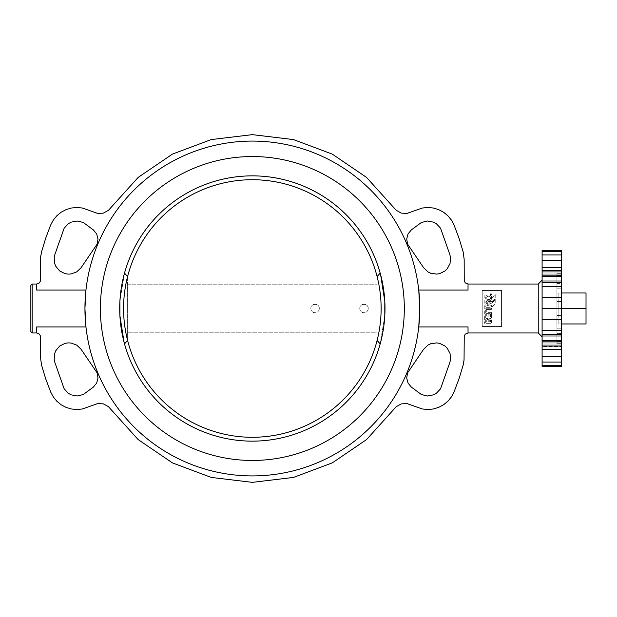 <?xml version="1.0" encoding="UTF-8"?>
<svg xmlns="http://www.w3.org/2000/svg" width="617" height="617" viewBox="0 0 617 617"><rect width="100%" height="100%" fill="white"/><g stroke="black" fill="none" stroke-linecap="round" stroke-linejoin="round"><path stroke-width="0.46" stroke-dasharray="3.08 2.31" d="M381.129 308.5A128.783 128.783 0 0 0 252.353 179.717A128.783 128.783 0 0 0 123.57 308.5A128.783 128.783 0 0 1 252.353 179.717A128.783 128.783 0 0 1 381.129 308.5A128.783 128.783 0 0 1 252.353 437.283A128.783 128.783 0 0 1 123.57 308.5A128.783 128.783 0 0 0 252.353 437.283A128.783 128.783 0 0 0 381.129 308.5A128.783 128.783 0 0 1 252.353 437.283A128.783 128.783 0 0 1 123.57 308.5A128.783 128.783 0 0 1 252.353 179.717A128.783 128.783 0 0 1 381.129 308.5M561.424 250.548L561.424 308.5L556.92 308.5L556.92 279.054L556.92 323.956L556.92 293.044L556.92 308.5L561.424 308.5L561.424 333.542L561.424 301.59L561.424 366.452M561.555 327.82L561.555 289.18M586.019 308.5L586.019 305.284L586.019 308.5M586.15 311.716L586.15 305.284M32.138 284.028L32.138 332.972M30.85 285.316L30.85 331.684M538.24 332.972L538.24 284.028M542.104 366.452L542.104 250.548M404.312 308.5A151.959 151.959 0 0 0 252.353 156.541A151.959 151.959 0 0 0 100.394 308.5A151.959 151.959 0 0 1 252.353 156.541A151.959 151.959 0 0 1 404.312 308.5A151.959 151.959 0 0 1 252.353 460.459A151.959 151.959 0 0 1 100.394 308.5A151.959 151.959 0 0 1 252.353 156.541A151.959 151.959 0 0 1 404.312 308.5A151.959 151.959 0 0 1 252.353 460.459A151.959 151.959 0 0 1 100.394 308.5A151.959 151.959 0 0 0 252.353 460.459A151.959 151.959 0 0 0 404.312 308.5M120.531 293.754L124.511 273.123L119.899 301.343L119.899 315.657A132.647 132.647 0 0 1 252.353 175.853A132.647 132.647 0 0 1 384.8 315.657L384.8 301.343L380.666 274.897M384.175 323.246L380.188 343.877A132.647 132.647 0 0 1 124.511 343.877L124.032 342.103M127.696 284.198L127.696 308.5L127.696 284.198L377.01 284.198L127.696 284.198L127.696 332.802L127.696 284.198M377.01 308.5L377.01 284.198L377.01 332.802L127.696 332.802L377.01 332.802L377.01 308.5M368.256 308.5C368.519 303.016 359.495 303.016 359.757 308.5A4.25 4.25 0 0 1 364.007 304.25A4.25 4.25 0 0 1 368.256 308.5A4.25 4.25 0 0 1 364.007 312.75A4.25 4.25 0 0 1 359.757 308.5C360.004 311.084 361.423 312.495 364.007 312.75C366.583 312.495 368.002 311.084 368.256 308.5M319.321 308.5C319.583 303.016 310.559 303.016 310.821 308.5A4.25 4.25 0 0 1 315.071 304.25A4.25 4.25 0 0 1 319.321 308.5A4.25 4.25 0 0 1 315.071 312.75A4.25 4.25 0 0 1 310.821 308.5C311.068 311.084 312.487 312.495 315.071 312.75C317.647 312.495 319.066 311.084 319.321 308.5M85.956 326.925A167.415 167.415 0 0 0 418.75 326.925L468.025 326.925L468.025 332.972L468.025 326.925L468.025 332.972L465.295 334.098L464.239 336.08L464.161 357.659L463.197 364.994L459.048 378.668L454.019 392.034L451.397 396.932L447.88 401.227L443.584 404.752L438.687 407.367L433.373 408.978L427.843 409.526L422.313 408.978L406.996 403.572L401.266 403.896L396.245 406.68L366.552 439.582L332.293 462.881L293.491 477.419L252.353 482.355L211.215 477.419L172.413 462.881L138.154 439.582L108.453 406.68L103.432 403.896L97.702 403.572L82.385 408.978L76.863 409.526L71.333 408.978L66.019 407.367L61.122 404.752L56.826 401.227L53.301 396.932L50.687 392.034L45.65 378.668L41.509 364.994L40.545 357.659L40.467 336.08L39.411 334.098L36.681 332.972L36.681 326.925L85.956 326.925A167.415 167.415 0 0 0 418.75 326.925M419.768 308.5A167.415 167.415 0 0 1 252.353 475.915A167.415 167.415 0 0 1 84.938 308.5A167.415 167.415 0 0 1 252.353 141.085A167.415 167.415 0 0 1 419.768 308.5M85.956 290.075L36.681 290.075L36.681 284.028L36.681 290.075L36.681 284.028L39.411 282.902L40.467 280.92L40.545 259.341L41.509 252.006L45.65 238.332L50.687 224.966L53.301 220.068L56.826 215.773L61.122 212.248L66.019 209.633L71.333 208.022L76.863 207.474L82.385 208.022L97.702 213.428L103.432 213.104L108.453 210.32L138.154 177.418L172.413 154.119L211.215 139.581L252.353 134.645L293.491 139.581L332.293 154.119L366.552 177.418L396.245 210.32L401.266 213.104L406.996 213.428L422.313 208.022L427.843 207.474L433.373 208.022L438.687 209.633L443.584 212.248L447.88 215.773L451.397 220.068L454.019 224.966L459.048 238.332L463.197 252.006L464.161 259.341L464.239 280.92L465.295 282.902L468.025 284.028L468.025 290.075L468.025 284.028L468.025 290.075L418.75 290.075A167.415 167.415 0 0 0 85.956 290.075A167.415 167.415 0 0 1 418.75 290.075M501.544 308.5L501.544 290.468L482.224 290.468L482.224 326.532L482.224 290.468L501.544 290.468L501.544 326.532L482.224 326.532L501.544 326.532L501.544 308.5M36.681 326.925L36.681 332.972L36.681 326.925M127.596 276.547L127.626 308.5L127.626 276.586L124.511 273.123A132.647 132.647 0 0 1 380.188 273.123L377.103 276.547M384.8 308.5L384.8 301.343A132.647 132.647 0 0 1 384.8 315.657L384.8 301.343A132.647 132.647 0 0 1 252.353 441.147A132.647 132.647 0 0 1 119.899 301.343L119.899 315.657L124.511 343.877L127.596 340.453M377.103 340.453L377.072 276.586L377.072 340.414L377.072 308.5L377.072 340.414L380.188 343.877L384.8 315.657M561.424 292.99L561.424 323.956L561.424 308.477L558.848 308.5L558.848 293.044L558.848 323.956L558.848 308.477L561.424 308.477L561.424 292.99L558.848 292.99M491.371 294.332L490.592 294.594L491.371 294.332M490.978 293.692A0.64 0.64 0 0 0 490.338 294.332A0.64 0.64 0 0 0 490.978 294.98A0.64 0.64 0 0 1 490.338 294.332A0.64 0.64 0 0 1 490.978 293.692A0.64 0.64 0 0 1 491.626 294.332A0.64 0.64 0 0 1 490.978 294.98A0.64 0.64 0 0 0 491.626 294.332A0.64 0.64 0 0 0 490.978 293.692M490.978 293.815A0.517 0.517 0 0 1 491.494 294.332A0.517 0.517 0 0 1 490.978 294.849A0.517 0.517 0 0 1 490.469 294.332A0.517 0.517 0 0 1 490.978 293.815A0.517 0.517 0 0 1 491.494 294.332A0.517 0.517 0 0 1 490.978 294.849A0.517 0.517 0 0 1 490.469 294.332A0.517 0.517 0 0 1 490.978 293.815M486.728 310.305A0.517 0.517 0 0 0 486.219 309.788A0.517 0.517 0 0 1 486.728 310.305L486.728 312.364L486.728 310.305M489.181 314.554A0.517 0.517 0 0 0 488.664 314.038A0.517 0.517 0 0 1 489.181 314.554L489.181 316.614L489.181 314.554M491.626 314.554A0.517 0.517 0 0 0 491.109 314.038A0.517 0.517 0 0 1 491.626 314.554L491.626 317.385L491.626 314.554M486.728 314.554A0.517 0.517 0 0 0 486.219 314.038A0.517 0.517 0 0 1 486.728 314.554L486.728 316.614L486.728 314.554M490.592 320.346A0.64 0.64 0 0 0 489.952 319.706A0.64 0.64 0 0 1 490.592 320.346L490.592 322.02L489.304 322.02L489.304 320.346A0.64 0.64 0 0 1 489.952 319.706A0.64 0.64 0 0 0 489.304 320.346L489.304 322.02L490.592 322.02L490.592 320.346M488.263 320.092A0.771 0.771 0 0 0 487.507 319.444A0.771 0.771 0 0 1 488.263 320.092L488.278 322.02L486.728 322.02L486.744 320.092A0.771 0.771 0 0 1 487.507 319.444A0.771 0.771 0 0 0 486.744 320.092L486.728 322.02L488.278 322.02L488.278 320.092M488.795 319.961A1.542 1.542 0 0 0 487.245 318.418A1.542 1.542 0 0 1 488.795 319.961A1.419 1.419 0 0 1 490.207 318.542A1.419 1.419 0 0 1 491.626 319.961A1.419 1.419 0 0 0 490.207 318.542A1.419 1.419 0 0 0 488.795 319.961M486.219 323.308L491.109 323.308L486.219 323.308A0.517 0.517 0 0 1 485.702 322.791A0.517 0.517 0 0 0 486.219 323.308M485.702 322.791L485.702 319.961A1.542 1.542 0 0 1 487.245 318.418A1.542 1.542 0 0 0 485.702 319.961L485.702 322.791M491.626 319.961L491.626 322.791A0.517 0.517 0 0 1 491.109 323.308A0.517 0.517 0 0 0 491.626 322.791L491.626 319.961M486.219 317.902L490.978 317.902A0.64 0.64 0 0 0 491.61 317.385L491.61 317.385A0.64 0.64 0 0 1 490.978 317.902L486.219 317.902A0.517 0.517 0 0 1 485.702 317.385A0.517 0.517 0 0 0 486.219 317.902M491.109 314.038A0.517 0.517 0 0 0 490.592 314.554L490.592 316.614L489.181 316.614L490.592 316.614L490.592 314.554A0.517 0.517 0 0 1 491.109 314.038M488.664 314.038A0.517 0.517 0 0 0 488.147 314.554L488.147 316.614L486.728 316.614L488.147 316.614L488.147 314.554A0.517 0.517 0 0 1 488.664 314.038M486.219 314.038A0.517 0.517 0 0 0 485.702 314.554L485.702 317.385L485.702 314.554A0.517 0.517 0 0 1 486.219 314.038M490.978 308.245L486.343 308.245A0.64 0.64 0 0 0 485.702 308.886A0.64 0.64 0 0 0 486.343 309.533L490.978 309.533A0.64 0.64 0 0 0 491.626 308.886A0.64 0.64 0 0 0 490.978 308.245A0.64 0.64 0 0 1 491.626 308.886A0.64 0.64 0 0 1 490.978 309.533L486.343 309.533A0.64 0.64 0 0 1 485.702 308.886A0.64 0.64 0 0 1 486.343 308.245L490.978 308.245M486.343 307.343L490.978 307.343A0.64 0.64 0 0 0 491.626 306.695L491.626 305.924A0.64 0.64 0 0 0 491.147 305.322L487.631 304.382L491.171 303.433A0.64 0.64 0 0 0 491.626 302.816L491.626 302.045A0.64 0.64 0 0 0 490.978 301.42L486.343 301.42A0.64 0.64 0 0 0 485.702 302.06A0.64 0.64 0 0 0 486.343 302.708L489.898 302.708L486.181 303.703A0.64 0.64 0 0 0 485.702 304.304L485.702 304.436A0.64 0.64 0 0 0 486.211 305.06L489.898 306.055L486.343 306.055A0.64 0.64 0 0 0 485.702 306.695A0.64 0.64 0 0 0 486.343 307.343A0.64 0.64 0 0 1 485.702 306.695A0.64 0.64 0 0 1 486.343 306.055L489.898 306.055L486.211 305.06A0.64 0.64 0 0 1 485.702 304.436L485.702 304.304A0.64 0.64 0 0 1 486.181 303.703L489.898 302.708L486.343 302.708A0.64 0.64 0 0 1 485.702 302.06A0.64 0.64 0 0 1 486.343 301.42L490.978 301.42A0.64 0.64 0 0 1 491.626 302.045L491.626 302.816A0.64 0.64 0 0 1 491.171 303.433L487.631 304.382L491.147 305.322A0.64 0.64 0 0 1 491.626 305.924L491.626 306.695A0.64 0.64 0 0 1 490.978 307.343L486.343 307.343M485.702 297.556L485.702 298.196A2.576 2.576 0 0 0 488.278 300.772L489.05 300.772A2.576 2.576 0 0 0 491.626 298.196L491.626 297.556A2.576 2.576 0 0 0 489.05 294.98L488.278 294.98A2.576 2.576 0 0 0 485.702 297.556A2.576 2.576 0 0 1 488.278 294.98L489.05 294.98A2.576 2.576 0 0 1 491.626 297.556L491.626 298.196A2.576 2.576 0 0 1 489.05 300.772L488.278 300.772A2.576 2.576 0 0 1 485.702 298.196L485.702 297.556M484.16 294.718L484.414 323.308L484.16 294.718M492.142 301.929L495.744 298.327L495.744 294.463L492.142 298.065L492.142 301.929L492.142 298.065L495.744 294.463L495.744 298.327L492.142 301.929M492.142 306.695L495.744 303.094L495.744 299.23L492.142 302.831L492.142 306.695L492.142 302.831L495.744 299.23L495.744 303.094L492.142 306.695M490.978 312.364L486.728 312.364L490.978 312.364A0.64 0.64 0 0 1 491.626 313.004A0.64 0.64 0 0 1 490.978 313.652A0.64 0.64 0 0 0 491.626 313.004A0.64 0.64 0 0 0 490.978 312.364M486.219 309.788A0.517 0.517 0 0 0 485.702 310.305L485.702 313.135A0.517 0.517 0 0 0 486.219 313.652L490.978 313.652L486.219 313.652A0.517 0.517 0 0 1 485.702 313.135L485.702 310.305A0.517 0.517 0 0 1 486.219 309.788M488.278 296.268A1.542 1.542 0 0 0 486.728 297.81L486.728 297.942A1.542 1.542 0 0 0 488.278 299.484L489.05 299.484A1.542 1.542 0 0 0 490.592 297.942L490.592 297.81A1.542 1.542 0 0 0 489.05 296.268L488.278 296.268L489.05 296.268A1.542 1.542 0 0 1 490.592 297.81L490.592 297.942A1.542 1.542 0 0 1 489.05 299.484L488.278 299.484A1.542 1.542 0 0 1 486.728 297.942L486.728 297.81A1.542 1.542 0 0 1 488.278 296.268M380.188 343.877A132.647 132.647 0 0 1 124.511 343.877M119.899 308.5L119.899 315.657A132.647 132.647 0 0 1 119.899 301.343M124.511 273.123A132.647 132.647 0 0 1 380.188 273.123M127.626 276.586L127.626 340.414L127.626 276.586M127.626 308.5L127.626 340.414L127.626 308.5M449.855 362.426L440.553 388.795L436.304 393.345L433.558 394.849L427.442 395.998L421.388 394.518L411.392 387.137L408.045 383.095L406.696 378.013L407.606 372.838L423.663 349.214L428.028 345.073L430.743 343.754L436.697 342.882L439.674 343.361L445.042 346.068L447.209 348.181L450.04 353.487L450.526 359.48L449.855 362.426M54.851 362.426L64.153 388.795L68.402 393.345L71.14 394.849L77.264 395.998L83.31 394.518L93.306 387.137L96.661 383.095L98.01 378.013L97.093 372.838L81.035 349.214L76.678 345.073L71.032 343.013L68.009 342.882L65.024 343.361L59.656 346.068L55.808 350.687L54.666 353.487L54.173 359.48L54.851 362.426M54.851 254.574L64.153 228.205L68.402 223.655L71.14 222.151L77.264 221.002L83.31 222.482L93.306 229.863L96.661 233.905L98.01 238.987L97.093 244.162L81.035 267.786L76.678 271.927L71.032 273.987L68.009 274.118L65.024 273.639L59.656 270.932L55.808 266.313L54.666 263.513L54.173 257.52L54.851 254.574M449.855 254.574L440.553 228.205L436.304 223.655L433.558 222.151L427.442 221.002L421.388 222.482L411.392 229.863L408.045 233.905L406.696 238.987L407.606 244.162L423.663 267.786L428.028 271.927L430.743 273.246L436.697 274.118L439.674 273.639L445.042 270.932L447.209 268.819L450.04 263.513L450.526 257.52L449.855 254.574M127.696 332.802L127.696 308.5L127.696 332.802M556.92 315.41L561.424 315.41L556.92 315.41L556.92 322.051L561.424 322.051L556.92 322.051L556.92 328.175L561.424 328.175L556.92 328.175L556.92 333.542L561.424 333.542L561.424 343.916L561.424 333.542L556.92 333.542L556.92 315.41M556.92 301.59L561.424 301.59L561.424 294.949L561.424 301.59L556.92 301.59M556.92 294.949L561.424 294.949L561.424 288.825L561.424 294.949L556.92 294.949M556.92 288.825L561.424 288.825L561.424 283.458L561.424 288.825L556.92 288.825M556.92 283.458L561.424 283.458L561.424 273.084L561.424 283.458L556.92 283.458M561.424 335.818L561.424 346.808L561.424 335.818L542.104 335.818L561.424 335.818L542.104 335.818L542.104 335.016L561.424 335.016L542.104 335.016L542.104 336.797L561.424 336.797L542.104 336.797L542.104 335.818L542.104 337.908L561.424 337.908L542.104 337.908L542.104 336.797L542.104 339.119L561.424 339.119L542.104 339.119L542.104 337.908L542.104 340.368L561.424 340.368L542.104 340.368L542.104 339.119L542.104 341.625L561.424 341.625L542.104 341.625L542.104 340.368L542.104 342.836L561.424 342.836L542.104 342.836L542.104 341.625L542.104 343.947L561.424 343.947L542.104 343.947L542.104 342.836L542.104 344.926L561.424 344.926L542.104 344.926L542.104 343.947L542.104 345.728L542.104 334.422L561.424 334.422L542.104 334.422L542.104 335.818L561.424 335.818M542.104 334.059L561.424 333.936L542.104 333.936L542.104 335.016L542.104 333.936L561.424 334.059L542.104 334.059M561.424 272.074L561.424 283.064L561.424 270.192L561.424 283.064L561.424 272.074L542.104 272.074L542.104 271.272L542.104 273.053L561.424 273.053L542.104 273.053L542.104 270.678L542.104 272.074L561.424 272.074M542.104 274.164L561.424 274.164L542.104 274.164L542.104 275.375L561.424 275.375L542.104 275.375L542.104 274.164L542.104 275.375L542.104 274.164L561.424 274.164L542.104 274.164M542.104 276.632L561.424 276.632L542.104 276.632L542.104 275.375L542.104 277.881L561.424 277.881L542.104 277.881L542.104 276.632L542.104 277.881L542.104 276.632L561.424 276.632L542.104 276.632M542.104 279.092L561.424 279.092L542.104 279.092L542.104 277.881L542.104 280.203L561.424 280.203L542.104 280.203L542.104 279.092L542.104 280.203L542.104 279.092L561.424 279.092L542.104 279.092M542.104 281.182L561.424 281.182L542.104 281.182L542.104 280.203L542.104 281.984L561.424 281.984L542.104 281.984L542.104 280.203L542.104 282.578L561.424 282.578L542.104 282.578L542.104 281.182L561.424 281.182L542.104 281.182M542.104 282.941L561.424 283.064L542.104 283.064L542.104 281.984L542.104 283.064L561.424 282.941L542.104 282.941M542.104 346.322L542.104 344.926L542.104 346.808L542.104 346.322L561.424 346.322L542.104 346.322M542.104 270.315L542.104 271.272L542.104 270.192L561.424 270.315L542.104 270.315M542.104 346.808L561.424 346.808L542.104 346.808M542.104 308.5L542.104 336.828L542.104 308.5L561.424 308.5L561.424 289.18L561.424 308.5M556.92 273.084L556.92 273.763L561.424 273.763L556.92 273.763L556.92 273.084L561.424 273.084M556.92 275.784L556.92 273.763L556.92 275.784L561.424 275.784L556.92 275.784L556.92 279.054L556.92 275.784M556.92 279.054L561.424 279.054L556.92 279.054M542.104 271.272L561.424 271.272L542.104 271.272M542.104 270.678L561.424 270.678L542.104 270.678M542.104 270.192L561.424 270.192L542.104 270.192M542.104 251.659L561.424 251.659M542.104 254.96L561.424 254.96M542.104 260.312L561.424 260.312M542.104 267.523L561.424 267.523M542.104 273.053L561.424 273.053L542.104 273.053M542.104 275.375L561.424 275.375L542.104 275.375M542.104 277.881L561.424 277.881L542.104 277.881M542.104 280.203L561.424 280.203L542.104 280.203M542.104 281.984L561.424 281.984L542.104 281.984M542.104 282.578L561.424 282.578L542.104 282.578M542.104 276.3L561.424 276.3M542.104 286.327L561.424 286.327M542.104 297.193L561.424 297.193M542.104 319.807L561.424 319.807M542.104 330.673L561.424 330.673M542.104 340.7L561.424 340.7M542.104 349.477L561.424 349.477M542.104 335.016L561.424 335.016L542.104 335.016M542.104 334.422L561.424 334.422L542.104 334.422M556.92 343.916L556.92 333.542L556.92 343.916L561.424 343.916M556.92 343.237L561.424 343.237L556.92 343.237M556.92 341.216L561.424 341.216L556.92 341.216M556.92 337.946L561.424 337.946L556.92 337.946M542.104 336.797L561.424 336.797L542.104 336.797M542.104 337.908L561.424 337.908L542.104 337.908M542.104 339.119L561.424 339.119L542.104 339.119M542.104 340.368L561.424 340.368L542.104 340.368M542.104 341.625L561.424 341.625L542.104 341.625M542.104 342.836L561.424 342.836L542.104 342.836M542.104 343.947L561.424 343.947L542.104 343.947M542.104 344.926L561.424 344.926L542.104 344.926M542.104 345.728L561.424 345.728L542.104 345.728M542.104 346.685L561.424 346.685L542.104 346.685M542.104 356.688L561.424 356.688M542.104 362.04L561.424 362.04M542.104 365.341L561.424 365.341M561.555 308.477L561.555 292.99L561.555 323.956L561.555 308.477L586.019 308.477L586.019 292.99M586.019 323.956L586.019 308.477M561.424 323.956L556.92 323.956M558.848 293.044L556.92 293.044"/><path stroke-width="0.93" d="M123.57 308.5A128.783 128.783 0 0 0 252.353 437.283A128.783 128.783 0 0 0 381.129 308.5A128.783 128.783 0 0 0 252.353 179.717A128.783 128.783 0 0 0 123.57 308.5M561.424 289.18L561.424 327.82M586.019 305.284L586.019 311.716M32.138 284.028L30.85 285.316L30.85 331.684L32.138 332.972L32.138 284.028L36.681 284.028L36.681 290.075L85.956 290.075L84.938 308.5L85.956 326.925L84.938 308.5L85.956 290.075M542.104 280.172L538.24 284.028L538.24 332.972L468.025 332.972L468.025 326.925L418.75 326.925L419.768 308.5L418.75 326.925M404.312 308.5A151.959 151.959 0 0 0 252.353 156.541A151.959 151.959 0 0 0 100.394 308.5A151.959 151.959 0 0 0 252.353 460.459A151.959 151.959 0 0 0 404.312 308.5M119.706 308.5A132.647 132.647 0 0 0 252.353 441.147A132.647 132.647 0 0 0 384.993 308.5A132.647 132.647 0 0 0 252.353 175.853A132.647 132.647 0 0 0 119.706 308.5M124.032 342.103L119.899 315.657L119.899 301.343L120.531 293.754M380.666 274.897L384.8 301.343L384.8 315.657L384.175 323.246M418.75 290.075L419.768 308.5L418.75 290.075L468.025 290.075L468.025 284.028L465.295 282.902L464.239 280.92L464.161 259.341L463.197 252.006L459.048 238.332L454.019 224.966L451.397 220.068L447.88 215.773L443.584 212.248L438.687 209.633L433.373 208.022L427.843 207.474L422.313 208.022L406.996 213.428L401.266 213.104L396.245 210.32L366.552 177.418L332.293 154.119L293.491 139.581L252.353 134.645L211.215 139.581L172.413 154.119L138.154 177.418L108.453 210.32L103.432 213.104L97.702 213.428L82.385 208.022L76.863 207.474L71.333 208.022L66.019 209.633L61.122 212.248L56.826 215.773L53.301 220.068L50.687 224.966L45.65 238.332L41.509 252.006L40.653 256.865L40.467 280.92L39.411 282.902L36.681 284.028M419.768 308.5A167.415 167.415 0 0 0 252.353 141.085A167.415 167.415 0 0 0 84.938 308.5A167.415 167.415 0 0 0 252.353 475.915A167.415 167.415 0 0 0 419.768 308.5M85.956 326.925L36.681 326.925L36.681 332.972L39.411 334.098L40.467 336.08L40.545 357.659L41.509 364.994L45.65 378.668L50.687 392.034L53.301 396.932L56.826 401.227L61.122 404.752L66.019 407.367L71.333 408.978L76.863 409.526L82.385 408.978L97.702 403.572L103.432 403.896L108.453 406.68L138.154 439.582L172.413 462.881L211.215 477.419L252.353 482.355L293.491 477.419L332.293 462.881L366.552 439.582L396.245 406.68L401.266 403.896L406.996 403.572L422.313 408.978L427.843 409.526L433.373 408.978L438.687 407.367L443.584 404.752L447.88 401.227L451.397 396.932L454.019 392.034L459.048 378.668L463.197 364.994L464.053 360.135L464.239 336.08L465.295 334.098L468.025 332.972M124.511 273.123L127.596 276.547M377.103 276.547L380.188 273.123M380.188 343.877L377.103 340.453M384.8 308.5L384.8 315.657M127.596 340.453L124.511 343.877M119.899 308.5L119.899 301.343M449.855 362.426L440.553 388.795L436.304 393.345L433.558 394.849L427.442 395.998L421.388 394.518L411.392 387.137L408.045 383.095L406.696 378.013L407.606 372.838L423.663 349.214L428.028 345.073L430.743 343.754L436.697 342.882L439.674 343.361L445.042 346.068L447.209 348.181L450.04 353.487L450.526 359.48L449.855 362.426M54.851 362.426L64.153 388.795L68.402 393.345L71.14 394.849L77.264 395.998L83.31 394.518L93.306 387.137L96.661 383.095L98.01 378.013L97.093 372.838L81.035 349.214L76.678 345.073L71.032 343.013L68.009 342.882L65.024 343.361L59.656 346.068L55.808 350.687L54.666 353.487L54.173 359.48L54.851 362.426M54.851 254.574L64.153 228.205L68.402 223.655L71.14 222.151L77.264 221.002L83.31 222.482L93.306 229.863L96.661 233.905L98.01 238.987L97.093 244.162L81.035 267.786L76.678 271.927L71.032 273.987L68.009 274.118L65.024 273.639L59.656 270.932L55.808 266.313L54.666 263.513L54.173 257.52L54.851 254.574M449.855 254.574L440.553 228.205L436.304 223.655L433.558 222.151L427.442 221.002L421.388 222.482L411.392 229.863L408.045 233.905L406.696 238.987L407.606 244.162L423.663 267.786L428.028 271.927L430.743 273.246L436.697 274.118L439.674 273.639L445.042 270.932L447.209 268.819L450.04 263.513L450.526 257.52L449.855 254.574M542.104 267.523L542.104 349.477L561.424 349.477L561.424 250.548L542.104 250.548L542.104 267.523L561.424 267.523M542.104 340.7L561.424 340.7M542.104 330.673L561.424 330.673M542.104 319.807L561.424 319.807M542.104 308.5L561.424 308.5M542.104 297.193L561.424 297.193M542.104 286.327L561.424 286.327M542.104 276.3L561.424 276.3M542.104 349.477L542.104 366.452L561.424 366.452L561.424 349.477M542.104 260.312L561.424 260.312M542.104 254.96L561.424 254.96M542.104 251.659L561.424 251.659M542.104 365.341L561.424 365.341M542.104 362.04L561.424 362.04M542.104 356.688L561.424 356.688M561.555 292.99L586.019 292.99L586.019 308.477L561.555 308.477M586.019 308.477L586.019 323.956L561.555 323.956M538.24 284.028L468.025 284.028M32.138 332.972L36.681 332.972M538.24 332.972L542.104 336.828"/></g></svg>
